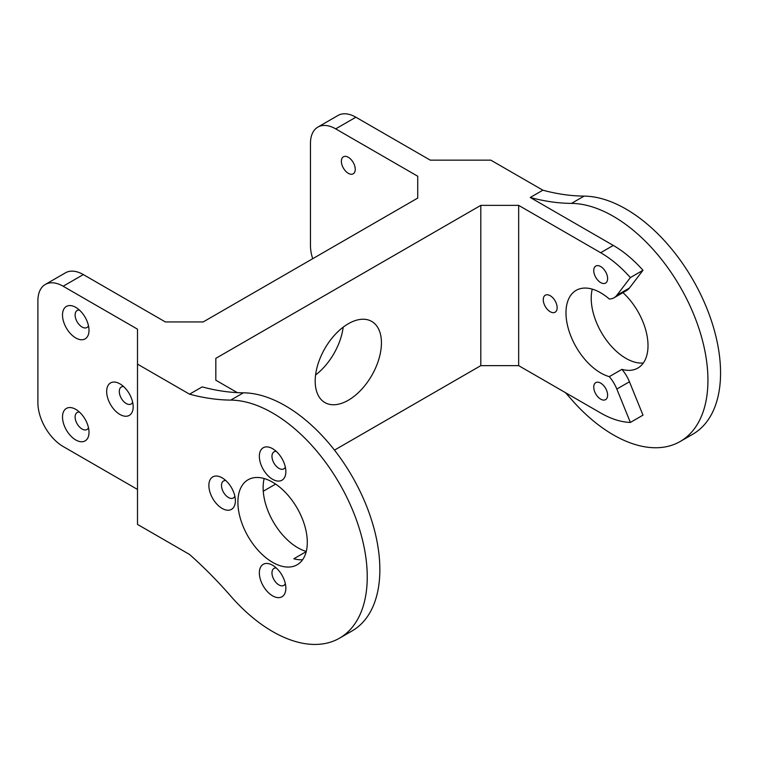 <?xml version="1.0" encoding="UTF-8"?>
<svg xmlns="http://www.w3.org/2000/svg" width="758" height="758" viewBox="0 0 758 758"><rect width="100%" height="100%" fill="white"/><g stroke="black" fill="none" stroke-linecap="round" stroke-linejoin="round"><path stroke-width="1.14" d="M565.411 392.635A316.929 182.981 60 0 1 571.466 399.447A133.834 77.269 -120 0 0 613.298 434.855A133.834 77.269 -120 0 0 680.22 441.478A133.834 77.269 -120 0 0 700.733 334.231A133.834 77.269 -120 0 0 613.298 216.295A133.834 77.269 -120 0 0 571.466 203.4A316.929 182.981 60 0 1 530.24 197.478L613.298 245.431A98.152 56.67 60 0 1 642.992 270.284L630.372 277.57L616.822 295.307A26.767 15.454 60 0 1 614.065 297.761A26.767 15.454 60 0 1 609.29 299.012A49.071 28.33 60 0 0 600.677 292.787A49.071 28.33 60 0 0 576.146 290.361A49.071 28.33 60 0 0 568.623 329.683A49.071 28.33 60 0 0 600.677 372.927A49.071 28.33 60 0 0 609.29 376.641A26.767 15.454 60 0 1 616.822 389.044L630.372 422.433A98.152 56.67 60 0 1 600.677 412.996L518.661 365.64L480.809 365.64L480.809 205.371L518.661 205.371L600.677 252.717A98.152 56.67 60 0 1 630.372 277.57M680.22 441.478L692.84 434.192A133.834 77.269 -120 0 0 713.354 326.944A133.834 77.269 -120 0 0 625.918 209.009A133.834 77.269 -120 0 0 584.086 196.114A316.929 182.981 60 0 1 542.861 190.192L530.24 197.478M137.501 364.134L137.501 524.413L189.538 554.458A316.929 182.981 60 0 1 230.773 596.148A133.834 77.269 -120 0 0 272.605 631.547A133.834 77.269 -120 0 0 339.518 638.179L352.138 630.893A133.834 77.269 -120 0 0 372.652 523.645A133.834 77.269 -120 0 0 285.216 405.71A133.834 77.269 -120 0 0 243.394 392.815A316.929 182.981 60 0 1 202.159 386.893L189.538 394.179L137.501 364.134L137.501 329.171L63.141 286.23A35.692 20.608 -120 0 0 45.29 284.468A35.692 20.608 -120 0 0 37.9 300.803L37.9 402.792A35.692 20.608 -120 0 0 63.141 446.509L137.501 489.441M339.518 638.179A133.834 77.269 -120 0 0 360.041 530.932A133.834 77.269 -120 0 0 272.605 412.996A133.834 77.269 -120 0 0 230.773 400.101A316.929 182.981 60 0 1 189.538 394.179M119.916 414.455A18.742 10.82 60 0 1 106.67 391.507A18.742 10.82 60 0 1 119.916 383.851L119.916 383.851A18.742 10.82 60 0 1 133.171 406.8A18.742 10.82 60 0 1 119.916 414.455M75.753 337.954A18.742 10.82 60 0 1 62.507 315.006A18.742 10.82 60 0 1 75.753 307.36L75.753 307.36A18.742 10.82 60 0 1 89.008 330.308A18.742 10.82 60 0 1 75.753 337.954M75.753 409.348L75.753 409.348A18.742 10.82 60 0 1 89.008 432.297A18.742 10.82 60 0 1 75.753 439.953A18.742 10.82 60 0 1 62.507 417.004A18.742 10.82 60 0 1 75.753 409.348L75.753 409.348M263.272 491.231L275.628 484.097M334.486 450.119L480.809 365.64M215.822 380.213L215.822 358.354L215.822 380.213L237.339 392.635M215.822 358.354L480.809 205.371M417.715 176.226L417.715 198.084L417.715 176.226L335.69 128.869A35.692 20.608 -120 0 0 317.848 127.107L338.04 115.443A35.692 20.608 60 0 1 355.881 117.215L430.25 160.146L490.814 160.146L542.861 190.192M45.29 284.468L65.482 272.804A35.692 20.608 60 0 1 83.323 274.576L165.348 321.932L203.201 321.932L417.715 198.084M302.622 559.698A49.071 28.33 60 0 1 293.829 558.769L306.223 551.616M272.605 482.202A49.071 28.33 60 0 1 304.659 525.446A49.071 28.33 60 0 1 297.136 564.767A49.071 28.33 60 0 1 272.605 562.341A49.071 28.33 60 0 1 240.542 519.097A49.071 28.33 60 0 1 248.065 479.776A49.071 28.33 60 0 1 272.605 482.202M306.26 551.436A49.071 28.33 60 0 1 297.837 547.769A49.071 28.33 60 0 1 264.172 478.535M550.204 311.728A9.816 5.666 60 0 1 543.799 303.086A9.816 5.666 60 0 1 545.296 295.213A9.816 5.666 60 0 1 550.204 295.705A9.816 5.666 60 0 1 556.618 304.356A9.816 5.666 60 0 1 555.112 312.22A9.816 5.666 60 0 1 550.204 311.728M600.677 282.592A9.816 5.666 60 0 1 594.272 273.941A9.816 5.666 60 0 1 595.769 266.077A9.816 5.666 60 0 1 600.677 266.56A9.816 5.666 60 0 1 607.092 275.211A9.816 5.666 60 0 1 605.585 283.075A9.816 5.666 60 0 1 600.677 282.592M600.677 399.153A9.816 5.666 60 0 1 594.272 390.503A9.816 5.666 60 0 1 595.769 382.638A9.816 5.666 60 0 1 600.677 383.122A9.816 5.666 60 0 1 607.092 391.772A9.816 5.666 60 0 1 605.585 399.637A9.816 5.666 60 0 1 600.677 399.153M518.661 205.371L518.661 365.64M79.429 310.079A9.816 5.666 -120 0 0 77.155 310.515A9.816 5.666 -120 0 0 75.648 318.379A9.816 5.666 -120 0 0 82.063 327.03A9.816 5.666 -120 0 0 86.971 327.513A9.816 5.666 -120 0 0 88.487 325.76M79.429 412.077A9.816 5.666 -120 0 0 77.155 412.513A9.816 5.666 -120 0 0 75.648 420.377A9.816 5.666 -120 0 0 82.063 429.019A9.816 5.666 -120 0 0 86.971 429.511A9.816 5.666 -120 0 0 88.487 427.758M123.592 386.571A9.816 5.666 -120 0 0 121.318 387.006A9.816 5.666 -120 0 0 119.821 394.871A9.816 5.666 -120 0 0 126.226 403.521A9.816 5.666 -120 0 0 131.134 404.014A9.816 5.666 -120 0 0 132.65 402.261M348.31 157.285A9.816 5.666 60 0 1 354.725 165.936A9.816 5.666 60 0 1 353.219 173.8A9.816 5.666 60 0 1 348.31 173.307A9.816 5.666 60 0 1 341.905 164.666A9.816 5.666 60 0 1 343.402 156.802A9.816 5.666 60 0 1 348.31 157.285M317.848 127.107A35.692 20.608 -120 0 0 310.458 143.442L310.458 245.44A35.692 20.608 -120 0 0 312.694 258.715M315.186 381.122A46.844 27.042 -60 0 1 335.633 333.984A46.844 27.042 -60 0 1 371.733 321.43A46.844 27.042 -60 0 1 381.435 342.872A46.844 27.042 -60 0 1 360.988 390.019A46.844 27.042 -60 0 1 324.888 402.564A46.844 27.042 -60 0 1 315.186 381.122M276.272 567.979A9.816 5.666 -120 0 0 274.008 568.415A9.816 5.666 -120 0 0 272.501 576.279A9.816 5.666 -120 0 0 278.916 584.93A9.816 5.666 -120 0 0 283.824 585.413A9.816 5.666 -120 0 0 285.33 583.66M225.799 480.553A9.816 5.666 -120 0 0 223.534 480.989A9.816 5.666 -120 0 0 222.028 488.853A9.816 5.666 -120 0 0 228.442 497.504A9.816 5.666 -120 0 0 233.341 497.987A9.816 5.666 -120 0 0 234.857 496.234M276.272 451.408A9.816 5.666 -120 0 0 274.008 451.844A9.816 5.666 -120 0 0 272.501 459.708A9.816 5.666 -120 0 0 278.916 468.359A9.816 5.666 -120 0 0 283.824 468.851A9.816 5.666 -120 0 0 285.33 467.099M622.934 292.635A49.071 28.33 60 0 1 637.838 368.075A49.071 28.33 60 0 1 621.911 369.354L609.29 376.641M592.254 289.12A49.071 28.33 -120 0 0 625.918 358.354A49.071 28.33 -120 0 0 643.324 362.997M621.911 369.354A26.767 15.454 60 0 1 629.443 381.767L642.992 415.147L630.372 422.433M272.605 479.293A18.742 10.82 60 0 1 259.35 456.344A18.742 10.82 60 0 1 272.605 448.689L272.605 448.689A18.742 10.82 60 0 1 285.851 471.637A18.742 10.82 60 0 1 272.605 479.293M272.605 595.854A18.742 10.82 60 0 1 259.35 572.906A18.742 10.82 60 0 1 272.605 565.26L272.605 565.26A18.742 10.82 60 0 1 285.851 588.208A18.742 10.82 60 0 1 272.605 595.854M222.132 508.429A18.742 10.82 60 0 1 208.876 485.48A18.742 10.82 60 0 1 222.132 477.834L222.132 477.834A18.742 10.82 60 0 1 235.378 500.782A18.742 10.82 60 0 1 222.132 508.429M343.185 327.172A46.844 27.042 -60 0 1 315.593 374.964M642.992 270.284L629.443 288.021A26.767 15.454 60 0 1 626.686 290.475L614.065 297.761M571.466 203.4L584.086 196.114M613.298 245.431L600.677 252.717M355.881 117.215L335.69 128.869M83.323 274.576L63.141 286.23M629.443 288.021L616.822 295.307M629.443 381.767L616.822 389.044M243.394 392.815L230.773 400.101"/></g></svg>
